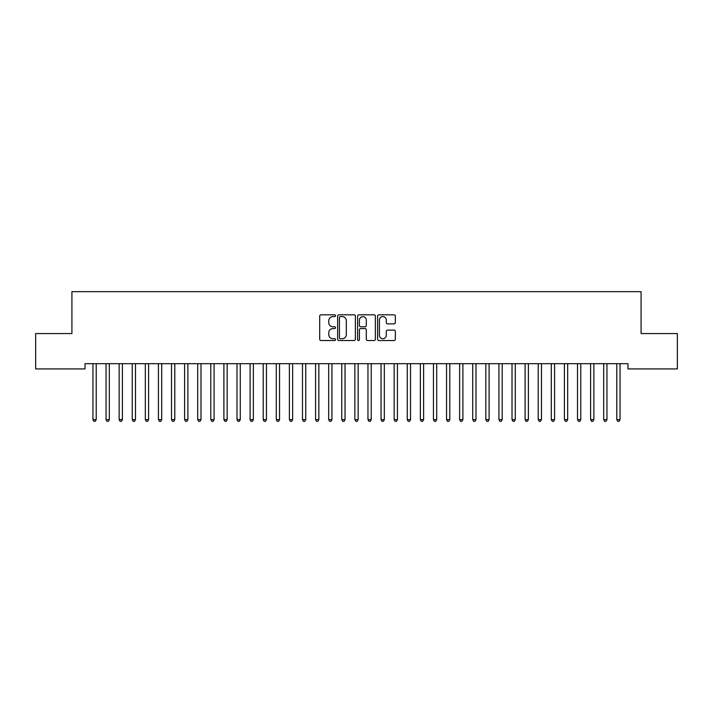 <?xml version="1.0" encoding="UTF-8"?>
<svg xmlns="http://www.w3.org/2000/svg" width="713" height="713" viewBox="0 0 713 713"><rect width="100%" height="100%" fill="white"/><g stroke="black" fill="none" stroke-linecap="round" stroke-linejoin="round"><path stroke-width="1.07" d="M335.547 315.725A0.9 0.9 0 0 0 334.647 314.825L320.993 314.825A1.283 1.283 0 0 0 319.7 316.109L319.7 339.245A1.283 1.283 0 0 0 320.993 340.529L334.647 340.529A0.9 0.9 0 0 0 335.547 339.629A0.9 0.9 0 0 0 334.647 338.728L332.882 338.728A4.118 4.118 0 0 1 328.764 334.62L328.764 332.686A4.118 4.118 0 0 1 332.882 328.577L334.647 328.577A0.9 0.9 0 0 0 335.547 327.677A0.9 0.9 0 0 0 334.647 326.777L332.882 326.777A4.118 4.118 0 0 1 328.764 322.659L328.764 320.734A4.118 4.118 0 0 1 332.882 316.617L334.647 316.617A0.9 0.9 0 0 0 335.547 315.725M394.066 323.88A1.283 1.283 0 0 0 395.35 322.597L395.35 316.109A1.283 1.283 0 0 0 394.066 314.825L378.897 314.825A1.283 1.283 0 0 0 377.614 316.109L377.614 339.245A1.283 1.283 0 0 0 378.897 340.529L394.066 340.529A1.283 1.283 0 0 0 395.35 339.245L395.35 331.402A1.283 1.283 0 0 0 394.066 330.119L387.578 330.119A1.283 1.283 0 0 0 386.294 331.402L386.294 335.288A3.44 3.44 0 0 1 382.854 338.728A3.44 3.44 0 0 1 379.414 335.288L379.414 320.057A3.44 3.44 0 0 1 382.854 316.617A3.44 3.44 0 0 1 386.294 320.057L386.294 322.597A1.283 1.283 0 0 0 387.578 323.88L394.066 323.88M627.975 363.692L85.025 363.692L85.025 368.924L35.65 368.924L35.65 333.568L71.924 333.568L71.924 291.662L641.076 291.662L641.076 333.568L677.35 333.568L677.35 368.924L627.975 368.924L627.975 363.692M355.377 316.109A1.283 1.283 0 0 0 354.094 314.825L338.925 314.825A1.283 1.283 0 0 0 337.632 316.109L337.632 339.245A1.283 1.283 0 0 0 338.925 340.529L354.094 340.529A1.283 1.283 0 0 0 355.377 339.245L355.377 316.109M358.906 314.825L374.075 314.825A1.283 1.283 0 0 1 375.368 316.109L375.368 339.245A1.283 1.283 0 0 1 374.075 340.529L367.587 340.529A1.283 1.283 0 0 1 366.304 339.245L366.304 329.861A1.283 1.283 0 0 0 365.02 328.577L360.707 328.577A1.283 1.283 0 0 0 359.423 329.861L359.423 339.629A0.9 0.9 0 0 1 358.523 340.529A0.9 0.9 0 0 1 357.623 339.629L357.623 316.109A1.283 1.283 0 0 1 358.906 314.825M340.333 316.617A0.9 0.9 0 0 0 339.433 317.517L339.433 337.828A0.9 0.9 0 0 0 340.333 338.728L342.195 338.728A4.118 4.118 0 0 0 346.313 334.62L346.313 320.734A4.118 4.118 0 0 0 342.195 316.617L340.333 316.617M366.304 320.128A3.44 3.44 0 0 0 362.864 316.688A3.44 3.44 0 0 0 359.423 320.128L359.423 325.493A1.283 1.283 0 0 0 360.707 326.777L365.02 326.777A1.283 1.283 0 0 0 366.304 325.493L366.304 320.128M92.77 363.692L92.85 363.88A1.31 1.31 -179.4 0 1 92.948 364.37L92.948 419.636L96.219 419.636L96.219 364.37A1.31 1.31 -179.4 0 1 96.317 363.88L96.389 363.692M96.219 419.636L95.239 421.338L93.929 421.338L92.948 419.636M105.872 363.692L105.943 363.88A1.31 1.31 -179.5 0 1 106.041 364.37L106.041 419.636L109.312 419.636L109.312 364.37A1.31 1.31 -179.5 0 1 109.41 363.88L109.49 363.692M109.312 419.636L108.331 421.338L107.021 421.338L106.041 419.636M118.964 363.692L119.044 363.88A1.31 1.31 -179.5 0 1 119.133 364.37L119.133 419.636L122.413 419.636L122.413 364.37A1.31 1.31 -179.5 0 1 122.502 363.88L122.583 363.692M122.413 419.636L121.424 421.338L120.123 421.338L119.133 419.636M132.057 363.692L132.137 363.88A1.31 1.31 -179.5 0 1 132.235 364.37L132.235 419.636L135.506 419.636L135.506 364.37A1.31 1.31 -179.5 0 1 135.604 363.88L135.675 363.692M135.506 419.636L134.525 421.338L133.215 421.338L132.235 419.636M145.158 363.692L145.229 363.88A1.31 1.31 -179.5 0 1 145.327 364.37L145.327 419.636L148.598 419.636L148.598 364.37A1.31 1.31 -179.5 0 1 148.696 363.88L148.776 363.692M148.598 419.636L147.618 421.338L146.308 421.338L145.327 419.636M158.25 363.692L158.331 363.88A1.31 1.31 -179.5 0 1 158.429 364.37L158.429 419.636L161.699 419.636L161.699 364.37A1.31 1.31 -179.5 0 1 161.789 363.88L161.869 363.692M161.699 419.636L160.719 421.338L159.409 421.338L158.429 419.636M171.352 363.692L171.423 363.88A1.31 1.31 -179.5 0 1 171.521 364.37L171.521 419.636L174.792 419.636L174.792 364.37A1.31 1.31 -179.5 0 1 174.89 363.88L174.97 363.692M174.792 419.636L173.812 421.338L172.501 421.338L171.521 419.636M184.444 363.692L184.524 363.88A1.31 1.31 -179.5 0 1 184.614 364.37L184.614 419.636L187.893 419.636L187.893 364.37A1.31 1.31 -179.5 0 1 187.982 363.88L188.063 363.692M187.893 419.636L186.904 421.338L185.594 421.338L184.614 419.636M197.537 363.692L197.617 363.88A1.31 1.31 -179.5 0 1 197.715 364.37L197.715 419.636L200.986 419.636L200.986 364.37A1.31 1.31 -179.5 0 1 201.084 363.88L201.155 363.692M200.986 419.636L200.005 421.338L198.695 421.338L197.715 419.636M210.638 363.692L210.709 363.88A1.31 1.31 -179.5 0 1 210.807 364.37L210.807 419.636L214.078 419.636L214.078 364.37A1.31 1.31 -179.5 0 1 214.176 363.88L214.256 363.692M214.078 419.636L213.098 421.338L211.788 421.338L210.807 419.636M223.73 363.692L223.811 363.88A1.31 1.31 -179.5 0 1 223.9 364.37L223.9 419.636L227.18 419.636L227.18 364.37A1.31 1.31 -179.5 0 1 227.269 363.88L227.349 363.692M227.18 419.636L226.199 421.338L224.889 421.338L223.9 419.636M236.832 363.692L236.903 363.88A1.31 1.31 -179.5 0 1 237.001 364.37L237.001 419.636L240.272 419.636L240.272 364.37A1.31 1.31 -179.5 0 1 240.37 363.88L240.441 363.692M240.272 419.636L239.292 421.338L237.982 421.338L237.001 419.636M249.924 363.692L250.005 363.88A1.31 1.31 -179.5 0 1 250.094 364.37L250.094 419.636L253.373 419.636L253.373 364.37A1.31 1.31 -179.5 0 1 253.463 363.88L253.543 363.692M253.373 419.636L252.384 421.338L251.074 421.338L250.094 419.636M263.017 363.692L263.097 363.88A1.31 1.31 -179.5 0 1 263.195 364.37L263.195 419.636L266.466 419.636L266.466 364.37A1.31 1.31 -179.5 0 1 266.564 363.88L266.635 363.692M266.466 419.636L265.486 421.338L264.175 421.338L263.195 419.636M276.118 363.692L276.189 363.88A1.31 1.31 -179.5 0 1 276.288 364.37L276.288 419.636L279.558 419.636L279.558 364.37A1.31 1.31 -179.5 0 1 279.656 363.88L279.737 363.692M279.558 419.636L278.578 421.338L277.268 421.338L276.288 419.636M289.211 363.692L289.291 363.88A1.31 1.31 -179.5 0 1 289.38 364.37L289.38 419.636L292.66 419.636L292.66 364.37A1.31 1.31 -179.5 0 1 292.749 363.88L292.829 363.692M292.66 419.636L291.679 421.338L290.369 421.338L289.38 419.636M302.303 363.692L302.383 363.88A1.31 1.31 -179.5 0 1 302.481 364.37L302.481 419.636L305.752 419.636L305.752 364.37A1.31 1.31 -179.5 0 1 305.85 363.88L305.922 363.692M305.752 419.636L304.772 421.338L303.462 421.338L302.481 419.636M315.404 363.692L315.485 363.88A1.31 1.31 -179.5 0 1 315.574 364.37L315.574 419.636L318.854 419.636L318.854 364.37A1.31 1.31 -179.5 0 1 318.943 363.88L319.023 363.692M318.854 419.636L317.864 421.338L316.554 421.338L315.574 419.636M328.497 363.692L328.577 363.88A1.31 1.31 -179.5 0 1 328.675 364.37L328.675 419.636L331.946 419.636L331.946 364.37A1.31 1.31 -179.5 0 1 332.044 363.88L332.115 363.692M331.946 419.636L330.966 421.338L329.656 421.338L328.675 419.636M341.598 363.692L341.67 363.88A1.31 1.31 -179.5 0 1 341.768 364.37L341.768 419.636L345.039 419.636L345.039 364.37A1.31 1.31 -179.5 0 1 345.137 363.88L345.217 363.692M345.039 419.636L344.058 421.338L342.748 421.338L341.768 419.636M354.691 363.692L354.771 363.88A1.31 1.31 -179.5 0 1 354.86 364.37L354.86 419.636L358.14 419.636L358.14 364.37A1.31 1.31 -179.5 0 1 358.229 363.88L358.309 363.692M358.14 419.636L357.151 421.338L355.849 421.338L354.86 419.636M367.783 363.692L367.863 363.88A1.31 1.31 -179.5 0 1 367.961 364.37L367.961 419.636L371.232 419.636L371.232 364.37A1.31 1.31 -179.5 0 1 371.33 363.88L371.402 363.692M371.232 419.636L370.252 421.338L368.942 421.338L367.961 419.636M380.885 363.692L380.956 363.88A1.31 1.31 -179.5 0 1 381.054 364.37L381.054 419.636L384.325 419.636L384.325 364.37A1.31 1.31 -179.5 0 1 384.423 363.88L384.503 363.692M384.325 419.636L383.344 421.338L382.034 421.338L381.054 419.636M393.977 363.692L394.057 363.88A1.31 1.31 -179.5 0 1 394.146 364.37L394.146 419.636L397.426 419.636L397.426 364.37A1.31 1.31 -179.5 0 1 397.515 363.88L397.596 363.692M397.426 419.636L396.446 421.338L395.136 421.338L394.146 419.636M407.078 363.692L407.15 363.88A1.31 1.31 -179.5 0 1 407.248 364.37L407.248 419.636L410.519 419.636L410.519 364.37A1.31 1.31 -179.5 0 1 410.617 363.88L410.697 363.692M410.519 419.636L409.538 421.338L408.228 421.338L407.248 419.636M420.171 363.692L420.251 363.88A1.31 1.31 -179.5 0 1 420.34 364.37L420.34 419.636L423.62 419.636L423.62 364.37A1.31 1.31 -179.5 0 1 423.709 363.88L423.789 363.692M423.62 419.636L422.631 421.338L421.321 421.338L420.34 419.636M433.263 363.692L433.344 363.88A1.31 1.31 -179.5 0 1 433.442 364.37L433.442 419.636L436.712 419.636L436.712 364.37A1.31 1.31 -179.5 0 1 436.811 363.88L436.882 363.692M436.712 419.636L435.732 421.338L434.422 421.338L433.442 419.636M446.365 363.692L446.436 363.88A1.31 1.31 -179.5 0 1 446.534 364.37L446.534 419.636L449.805 419.636L449.805 364.37A1.31 1.31 -179.5 0 1 449.903 363.88L449.983 363.692M449.805 419.636L448.825 421.338L447.514 421.338L446.534 419.636M459.457 363.692L459.537 363.88A1.31 1.31 -179.5 0 1 459.627 364.37L459.627 419.636L462.906 419.636L462.906 364.37A1.31 1.31 -179.5 0 1 462.995 363.88L463.076 363.692M462.906 419.636L461.926 421.338L460.616 421.338L459.627 419.636M472.559 363.692L472.63 363.88A1.31 1.31 -179.5 0 1 472.728 364.37L472.728 419.636L475.999 419.636L475.999 364.37A1.31 1.31 -179.5 0 1 476.097 363.88L476.168 363.692M475.999 419.636L475.018 421.338L473.708 421.338L472.728 419.636M485.651 363.692L485.731 363.88A1.31 1.31 -179.5 0 1 485.82 364.37L485.82 419.636L489.1 419.636L489.1 364.37A1.31 1.31 -179.5 0 1 489.189 363.88L489.27 363.692M489.1 419.636L488.111 421.338L486.801 421.338L485.82 419.636M498.744 363.692L498.824 363.88A1.31 1.31 -179.5 0 1 498.922 364.37L498.922 419.636L502.193 419.636L502.193 364.37A1.31 1.31 -179.5 0 1 502.291 363.88L502.362 363.692M502.193 419.636L501.212 421.338L499.902 421.338L498.922 419.636M511.845 363.692L511.916 363.88A1.31 1.31 -179.5 0 1 512.014 364.37L512.014 419.636L515.285 419.636L515.285 364.37A1.31 1.31 -179.5 0 1 515.383 363.88L515.463 363.692M515.285 419.636L514.305 421.338L512.995 421.338L512.014 419.636M524.937 363.692L525.018 363.88A1.31 1.31 -179.5 0 1 525.107 364.37L525.107 419.636L528.386 419.636L528.386 364.37A1.31 1.31 -179.5 0 1 528.476 363.88L528.556 363.692M528.386 419.636L527.406 421.338L526.096 421.338L525.107 419.636M538.03 363.692L538.11 363.88A1.31 1.31 -179.5 0 1 538.208 364.37L538.208 419.636L541.479 419.636L541.479 364.37A1.31 1.31 -179.5 0 1 541.577 363.88L541.648 363.692M541.479 419.636L540.499 421.338L539.188 421.338L538.208 419.636M551.131 363.692L551.211 363.88A1.31 1.31 -179.5 0 1 551.301 364.37L551.301 419.636L554.571 419.636L554.571 364.37A1.31 1.31 -179.5 0 1 554.669 363.88L554.75 363.692M554.571 419.636L553.591 421.338L552.281 421.338L551.301 419.636M564.224 363.692L564.304 363.88A1.31 1.31 -179.5 0 1 564.402 364.37L564.402 419.636L567.673 419.636L567.673 364.37A1.31 1.31 -179.5 0 1 567.771 363.88L567.842 363.692M567.673 419.636L566.692 421.338L565.382 421.338L564.402 419.636M577.325 363.692L577.396 363.88A1.31 1.31 -179.5 0 1 577.494 364.37L577.494 419.636L580.765 419.636L580.765 364.37A1.31 1.31 -179.5 0 1 580.863 363.88L580.943 363.692M580.765 419.636L579.785 421.338L578.475 421.338L577.494 419.636M590.417 363.692L590.498 363.88A1.31 1.31 -179.5 0 1 590.587 364.37L590.587 419.636L593.867 419.636L593.867 364.37A1.31 1.31 -179.5 0 1 593.956 363.88L594.036 363.692M593.867 419.636L592.877 421.338L591.576 421.338L590.587 419.636M603.51 363.692L603.59 363.88A1.31 1.31 -179.5 0 1 603.688 364.37L603.688 419.636L606.959 419.636L606.959 364.37A1.31 1.31 -179.5 0 1 607.057 363.88L607.128 363.692M606.959 419.636L605.979 421.338L604.669 421.338L603.688 419.636M616.611 363.692L616.683 363.88A1.31 1.31 -179.5 0 1 616.781 364.37L616.781 419.636L620.052 419.636L620.052 364.37A1.31 1.31 -179.5 0 1 620.15 363.88L620.23 363.692M620.052 419.636L619.071 421.338L617.761 421.338L616.781 419.636"/></g></svg>
